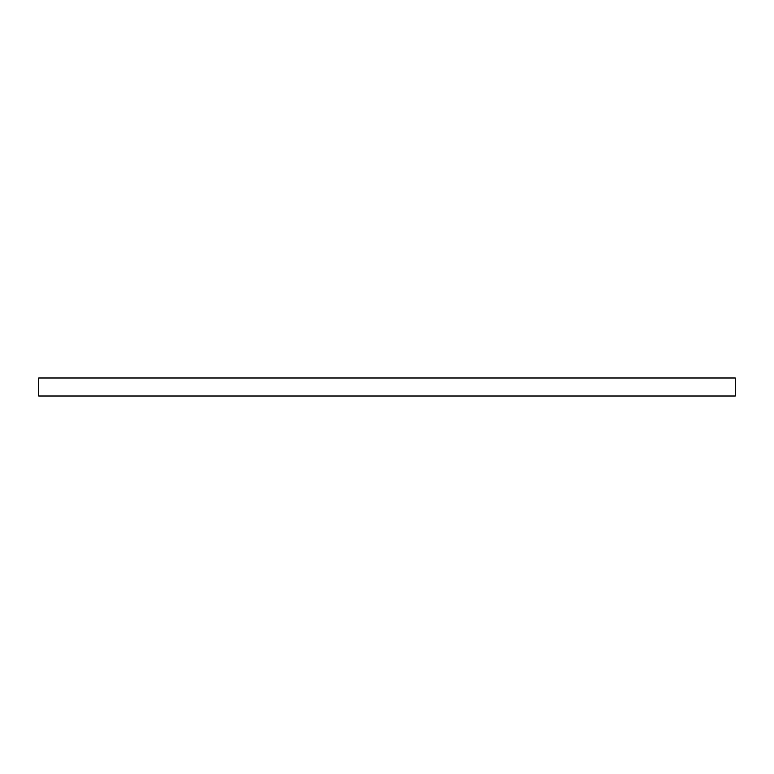 <?xml version="1.0" encoding="UTF-8"?>
<svg xmlns="http://www.w3.org/2000/svg" width="774" height="774" viewBox="0 0 774 774"><rect width="100%" height="100%" fill="white"/><g stroke="black" fill="none" stroke-linecap="round" stroke-linejoin="round"><path stroke-width="1.16" d="M735.3 377.993L735.3 396.007L38.7 396.007L38.7 377.993L735.3 377.993"/></g></svg>
